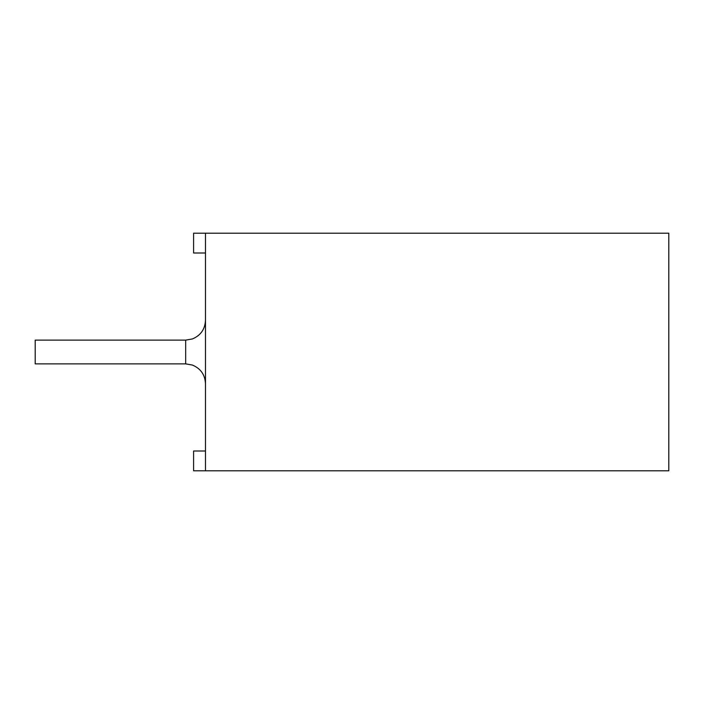 <?xml version="1.0" encoding="UTF-8"?>
<svg xmlns="http://www.w3.org/2000/svg" width="704" height="704" viewBox="0 0 704 704"><rect width="100%" height="100%" fill="white"/><g stroke="black" fill="none" stroke-linecap="round" stroke-linejoin="round"><path stroke-width="1.06" d="M668.8 233.2L668.8 470.8L205.48 470.8L205.48 233.2L668.8 233.2M205.48 470.8L193.6 470.8L193.6 451L205.48 451M205.48 233.2L193.6 233.2L193.6 253L205.48 253M35.2 352L35.2 363.88L185.68 363.88L192.386 365.05C200.658 368.509 205.022 374.722 205.48 383.68C205.022 374.722 200.658 368.509 192.386 365.05L185.68 363.88L185.68 340.12L35.2 340.12L35.2 352M185.68 340.12L192.386 338.95C200.658 335.491 205.022 329.278 205.48 320.32"/></g></svg>
